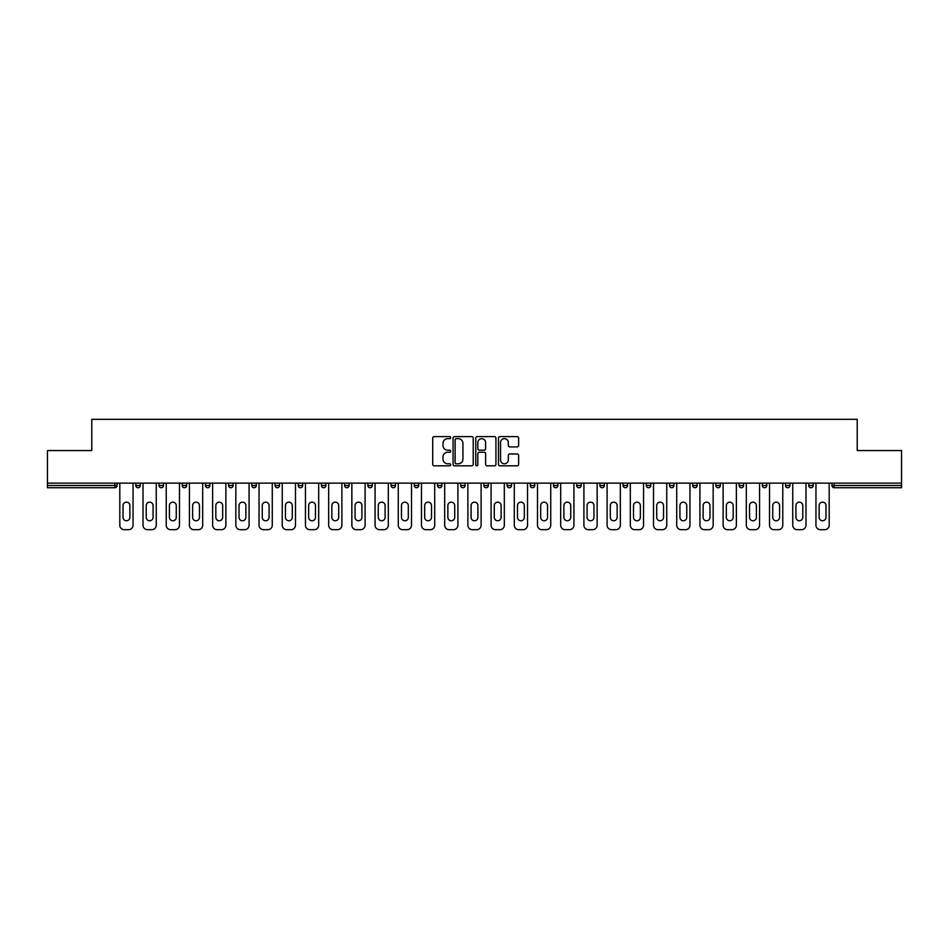 <?xml version="1.0" encoding="UTF-8"?>
<svg xmlns="http://www.w3.org/2000/svg" width="949" height="949" viewBox="0 0 949 949"><rect width="100%" height="100%" fill="white"/><g stroke="black" fill="none" stroke-linecap="round" stroke-linejoin="round"><path stroke-width="1.42" d="M450.704 437.643A1.02 1.02 0 0 0 449.684 436.623L434.168 436.623A1.459 1.459 0 0 0 432.708 438.082L432.708 464.358A1.459 1.459 0 0 0 434.168 465.817L449.684 465.817A1.02 1.02 0 0 0 450.704 464.796A1.02 1.02 0 0 0 449.684 463.776L447.667 463.776A4.674 4.674 0 0 1 443.005 459.102L443.005 456.92A4.674 4.674 0 0 1 447.667 452.246L449.684 452.246A1.02 1.02 0 0 0 450.704 451.226A1.02 1.02 0 0 0 449.684 450.194L447.667 450.194A4.674 4.674 0 0 1 443.005 445.532L443.005 443.337A4.674 4.674 0 0 1 447.667 438.663L449.684 438.663A1.02 1.02 0 0 0 450.704 437.643M517.169 446.92A1.459 1.459 0 0 0 518.629 445.449L518.629 438.082A1.459 1.459 0 0 0 517.169 436.623L499.945 436.623A1.459 1.459 0 0 0 498.486 438.082L498.486 464.358A1.459 1.459 0 0 0 499.945 465.817L517.169 465.817A1.459 1.459 0 0 0 518.629 464.358L518.629 455.461A1.459 1.459 0 0 0 517.169 453.99L509.791 453.99A1.459 1.459 0 0 0 508.332 455.461L508.332 459.874A3.903 3.903 0 0 1 504.429 463.776A3.903 3.903 0 0 1 500.526 459.874L500.526 442.566A3.903 3.903 0 0 1 504.429 438.663A3.903 3.903 0 0 1 508.332 442.566L508.332 445.449A1.459 1.459 0 0 0 509.791 446.92L517.169 446.92M47.45 483.124L47.45 450.55L91.78 450.55L91.78 419.316L857.22 419.316L857.22 450.55L901.55 450.55L901.55 483.124L47.45 483.124L47.45 485.508L114.829 485.508L114.829 483.124M473.219 438.082A1.459 1.459 0 0 0 471.76 436.623L454.535 436.623A1.459 1.459 0 0 0 453.076 438.082L453.076 464.358A1.459 1.459 0 0 0 454.535 465.817L471.76 465.817A1.459 1.459 0 0 0 473.219 464.358L473.219 438.082M477.24 436.623L494.465 436.623A1.459 1.459 0 0 1 495.924 438.082L495.924 464.358A1.459 1.459 0 0 1 494.465 465.817L487.098 465.817A1.459 1.459 0 0 1 485.627 464.358L485.627 453.705A1.459 1.459 0 0 0 484.168 452.246L479.281 452.246A1.459 1.459 0 0 0 477.822 453.705L477.822 464.796A1.02 1.02 0 0 1 476.801 465.817A1.02 1.02 0 0 1 475.781 464.796L475.781 438.082A1.459 1.459 0 0 1 477.24 436.623M117.059 483.124L117.059 485.508A2.23 2.23 0 0 1 114.829 487.739L47.45 487.739L47.45 485.508M901.55 483.124L901.55 487.739L834.171 487.739A2.23 2.23 0 0 1 831.941 485.508L831.941 483.124M135.802 483.124L135.802 485.508L135.802 483.124M114.829 487.739A2.23 2.23 0 0 0 117.059 485.508A2.23 2.23 0 0 1 114.829 487.739L114.829 485.508L117.059 485.508M138.032 487.739A2.23 2.23 0 0 1 135.802 485.508A2.23 2.23 0 0 0 138.032 487.739A2.23 2.23 0 0 0 140.262 485.508L140.262 483.124L140.262 485.508A2.23 2.23 0 0 1 138.032 487.739A2.23 2.23 0 0 1 135.802 485.508L140.262 485.508A2.23 2.23 0 0 1 138.032 487.739M159.005 483.124L159.005 485.508L159.005 483.124M163.477 483.124L163.477 485.508A2.23 2.23 0 0 1 161.235 487.739A2.23 2.23 0 0 1 159.005 485.508A2.23 2.23 0 0 0 161.235 487.739A2.23 2.23 0 0 0 163.477 485.508A2.23 2.23 0 0 1 161.235 487.739A2.23 2.23 0 0 1 159.005 485.508L163.477 485.508M182.22 483.124L182.22 485.508L182.22 483.124M186.68 483.124L186.68 485.508L186.68 483.124M205.423 485.508A2.23 2.23 0 0 0 207.653 487.739A2.23 2.23 0 0 0 209.883 485.508A2.23 2.23 0 0 1 207.653 487.739A2.23 2.23 0 0 0 209.883 485.508L209.883 483.124L209.883 485.508L205.423 485.508A2.23 2.23 0 0 0 207.653 487.739A2.23 2.23 0 0 1 205.423 485.508L205.423 483.124M228.626 485.508A2.23 2.23 0 0 0 230.856 487.739A2.23 2.23 0 0 0 233.086 485.508L233.086 483.124L233.086 485.508L228.626 485.508A2.23 2.23 0 0 0 230.856 487.739A2.23 2.23 0 0 1 228.626 485.508L228.626 483.124M256.289 483.124L256.289 485.508A2.23 2.23 0 0 1 254.059 487.739A2.23 2.23 0 0 1 251.829 485.508L251.829 483.124M277.262 487.739A2.23 2.23 0 0 0 279.492 485.508L279.492 483.124L279.492 485.508A2.23 2.23 0 0 1 277.262 487.739A2.23 2.23 0 0 1 275.032 485.508L275.032 483.124M298.235 483.124L298.235 485.508L298.235 483.124M302.695 483.124L302.695 485.508A2.23 2.23 0 0 1 300.465 487.739A2.23 2.23 0 0 1 298.235 485.508L302.695 485.508A2.23 2.23 0 0 1 300.465 487.739M325.898 483.124L325.898 485.508A2.23 2.23 0 0 1 323.668 487.739A2.23 2.23 0 0 1 321.438 485.508L321.438 483.124M346.871 487.739A2.23 2.23 0 0 0 349.102 485.508L349.102 483.124L349.102 485.508A2.23 2.23 0 0 1 346.871 487.739A2.23 2.23 0 0 1 344.641 485.508L344.641 483.124M372.316 483.124L372.316 485.508A2.23 2.23 0 0 1 370.074 487.739A2.23 2.23 0 0 1 367.844 485.508L367.844 483.124M391.059 483.124L391.059 485.508L391.059 483.124M395.519 483.124L395.519 485.508A2.23 2.23 0 0 1 393.289 487.739A2.23 2.23 0 0 1 391.059 485.508L395.519 485.508A2.23 2.23 0 0 1 393.289 487.739M418.723 483.124L418.723 485.508L414.262 485.508A2.23 2.23 0 0 0 416.492 487.739A2.23 2.23 0 0 1 414.262 485.508L414.262 483.124M439.695 487.739A2.23 2.23 0 0 0 441.926 485.508L441.926 483.124L441.926 485.508A2.23 2.23 0 0 1 439.695 487.739A2.23 2.23 0 0 1 437.465 485.508L437.465 483.124M465.129 483.124L465.129 485.508A2.23 2.23 0 0 1 462.898 487.739A2.23 2.23 0 0 1 460.668 485.508L460.668 483.124M483.871 483.124L483.871 485.508L483.871 483.124M488.332 483.124L488.332 485.508A2.23 2.23 0 0 1 486.102 487.739A2.23 2.23 0 0 1 483.871 485.508L488.332 485.508A2.23 2.23 0 0 1 486.102 487.739M511.535 483.124L511.535 485.508A2.23 2.23 0 0 1 509.305 487.739A2.23 2.23 0 0 1 507.074 485.508L507.074 483.124M530.277 485.508L534.738 485.508A2.23 2.23 0 0 1 532.508 487.739A2.23 2.23 0 0 0 534.738 485.508L534.738 483.124L534.738 485.508A2.23 2.23 0 0 1 532.508 487.739A2.23 2.23 0 0 1 530.277 485.508L530.277 483.124M557.941 483.124L557.941 485.508A2.23 2.23 0 0 1 555.711 487.739A2.23 2.23 0 0 1 553.481 485.508L553.481 483.124M576.684 483.124L576.684 485.508L576.684 483.124M581.156 483.124L581.156 485.508L581.156 483.124M599.898 483.124L599.898 485.508L599.898 483.124M604.359 483.124L604.359 485.508A2.23 2.23 0 0 1 602.129 487.739A2.23 2.23 0 0 1 599.898 485.508L604.359 485.508A2.23 2.23 0 0 1 602.129 487.739M623.102 483.124L623.102 485.508L623.102 483.124M627.562 483.124L627.562 485.508L627.562 483.124M646.305 483.124L646.305 485.508L646.305 483.124M650.765 483.124L650.765 485.508A2.23 2.23 0 0 1 648.535 487.739A2.23 2.23 0 0 1 646.305 485.508A2.23 2.23 0 0 0 648.535 487.739A2.23 2.23 0 0 0 650.765 485.508A2.23 2.23 0 0 1 648.535 487.739A2.23 2.23 0 0 1 646.305 485.508L650.765 485.508M673.968 483.124L673.968 485.508A2.23 2.23 0 0 1 671.738 487.739A2.23 2.23 0 0 1 669.508 485.508L669.508 483.124M697.171 483.124L697.171 485.508L692.711 485.508A2.23 2.23 0 0 0 694.941 487.739A2.23 2.23 0 0 1 692.711 485.508L692.711 483.124M720.374 483.124L720.374 485.508A2.23 2.23 0 0 1 718.144 487.739A2.23 2.23 0 0 1 715.914 485.508L715.914 483.124M739.117 483.124L739.117 485.508L739.117 483.124M743.577 483.124L743.577 485.508A2.23 2.23 0 0 1 741.347 487.739A2.23 2.23 0 0 1 739.117 485.508A2.23 2.23 0 0 0 741.347 487.739A2.23 2.23 0 0 1 739.117 485.508L743.577 485.508A2.23 2.23 0 0 1 741.347 487.739M766.78 483.124L766.78 485.508A2.23 2.23 0 0 1 764.55 487.739A2.23 2.23 0 0 1 762.32 485.508L762.32 483.124M789.995 483.124L789.995 485.508L785.523 485.508A2.23 2.23 0 0 0 787.765 487.739A2.23 2.23 0 0 1 785.523 485.508L785.523 483.124M813.198 483.124L813.198 485.508A2.23 2.23 0 0 1 810.968 487.739A2.23 2.23 0 0 1 808.738 485.508L808.738 483.124M184.45 487.739A2.23 2.23 0 0 1 182.22 485.508A2.23 2.23 0 0 0 184.45 487.739A2.23 2.23 0 0 0 186.68 485.508A2.23 2.23 0 0 1 184.45 487.739A2.23 2.23 0 0 1 182.22 485.508L186.68 485.508A2.23 2.23 0 0 1 184.45 487.739M416.492 487.739A2.23 2.23 0 0 0 418.723 485.508A2.23 2.23 0 0 1 416.492 487.739A2.23 2.23 0 0 1 414.262 485.508M578.926 487.739A2.23 2.23 0 0 1 576.684 485.508L581.156 485.508A2.23 2.23 0 0 1 578.926 487.739A2.23 2.23 0 0 0 581.156 485.508A2.23 2.23 0 0 1 578.926 487.739M625.332 487.739A2.23 2.23 0 0 1 623.102 485.508A2.23 2.23 0 0 0 625.332 487.739A2.23 2.23 0 0 0 627.562 485.508A2.23 2.23 0 0 1 625.332 487.739A2.23 2.23 0 0 1 623.102 485.508L627.562 485.508M694.941 487.739A2.23 2.23 0 0 0 697.171 485.508A2.23 2.23 0 0 1 694.941 487.739A2.23 2.23 0 0 1 692.711 485.508M787.765 487.739A2.23 2.23 0 0 0 789.995 485.508A2.23 2.23 0 0 1 787.765 487.739A2.23 2.23 0 0 1 785.523 485.508M834.171 483.124L834.171 487.739A2.23 2.23 0 0 1 831.941 485.508L901.55 485.508M456.137 438.663A1.02 1.02 0 0 0 455.117 439.684L455.117 462.756A1.02 1.02 0 0 0 456.137 463.776L458.26 463.776A4.674 4.674 0 0 0 462.934 459.102L462.934 443.337A4.674 4.674 0 0 0 458.26 438.663L456.137 438.663M485.627 442.649A3.903 3.903 0 0 0 481.724 438.735A3.903 3.903 0 0 0 477.822 442.649L477.822 448.735A1.459 1.459 0 0 0 479.281 450.194L484.168 450.194A1.459 1.459 0 0 0 485.627 448.735L485.627 442.649M129.859 505.592A3.416 3.416 0 0 0 126.431 502.163A3.416 3.416 0 0 0 123.014 505.592A3.416 3.416 0 0 1 126.431 502.163A3.416 3.416 0 0 1 129.859 505.592L129.859 517.335A3.416 3.416 0 0 1 126.431 520.764A3.416 3.416 0 0 1 123.014 517.335A3.416 3.416 0 0 0 126.431 520.764A3.416 3.416 0 0 0 129.859 517.335M119.811 483.124L119.811 525.224L119.811 483.124M124.272 529.684L128.59 529.684L124.272 529.684A4.46 4.46 0 0 1 119.811 525.224M133.05 483.124L133.05 525.224L133.05 483.124M123.014 517.335L123.014 505.592M128.59 529.684A4.46 4.46 0 0 0 133.05 525.224M153.062 505.592A3.416 3.416 0 0 0 149.634 502.163A3.416 3.416 0 0 0 146.217 505.592A3.416 3.416 0 0 1 149.634 502.163A3.416 3.416 0 0 1 153.062 505.592L153.062 517.335A3.416 3.416 0 0 1 149.634 520.764A3.416 3.416 0 0 1 146.217 517.335A3.416 3.416 0 0 0 149.634 520.764A3.416 3.416 0 0 0 153.062 517.335M143.014 483.124L143.014 525.224L143.014 483.124M147.486 529.684L151.793 529.684L147.486 529.684A4.46 4.46 0 0 1 143.014 525.224M156.253 483.124L156.253 525.224L156.253 483.124M176.265 505.592A3.416 3.416 0 0 0 172.848 502.163A3.416 3.416 0 0 0 169.42 505.592A3.416 3.416 0 0 1 172.848 502.163A3.416 3.416 0 0 1 176.265 505.592L176.265 517.335A3.416 3.416 0 0 1 172.848 520.764A3.416 3.416 0 0 1 169.42 517.335A3.416 3.416 0 0 0 172.848 520.764A3.416 3.416 0 0 0 176.265 517.335M166.229 483.124L166.229 525.224L166.229 483.124M170.69 529.684L174.996 529.684L170.69 529.684A4.46 4.46 0 0 1 166.229 525.224M179.468 483.124L179.468 525.224L179.468 483.124M199.468 505.592A3.416 3.416 0 0 0 196.052 502.163A3.416 3.416 0 0 0 192.623 505.592A3.416 3.416 0 0 1 196.052 502.163A3.416 3.416 0 0 1 199.468 505.592L199.468 517.335A3.416 3.416 0 0 1 196.052 520.764A3.416 3.416 0 0 1 192.623 517.335A3.416 3.416 0 0 0 196.052 520.764A3.416 3.416 0 0 0 199.468 517.335M189.432 483.124L189.432 525.224L189.432 483.124M193.893 529.684L198.199 529.684L193.893 529.684A4.46 4.46 0 0 1 189.432 525.224M202.671 483.124L202.671 525.224L202.671 483.124M222.671 505.592A3.416 3.416 0 0 0 219.255 502.163A3.416 3.416 0 0 0 215.826 505.592A3.416 3.416 0 0 1 219.255 502.163A3.416 3.416 0 0 1 222.671 505.592L222.671 517.335A3.416 3.416 0 0 1 219.255 520.764A3.416 3.416 0 0 1 215.826 517.335A3.416 3.416 0 0 0 219.255 520.764A3.416 3.416 0 0 0 222.671 517.335M212.635 483.124L212.635 525.224L212.635 483.124M217.096 529.684L221.414 529.684L217.096 529.684A4.46 4.46 0 0 1 212.635 525.224M225.874 483.124L225.874 525.224L225.874 483.124M245.874 505.592A3.416 3.416 0 0 0 242.458 502.163A3.416 3.416 0 0 0 239.029 505.592A3.416 3.416 0 0 1 242.458 502.163A3.416 3.416 0 0 1 245.874 505.592L245.874 517.335A3.416 3.416 0 0 1 242.458 520.764A3.416 3.416 0 0 1 239.029 517.335A3.416 3.416 0 0 0 242.458 520.764A3.416 3.416 0 0 0 245.874 517.335M235.838 483.124L235.838 525.224L235.838 483.124M240.299 529.684L244.617 529.684L240.299 529.684A4.46 4.46 0 0 1 235.838 525.224M249.077 483.124L249.077 525.224L249.077 483.124M146.217 517.335L146.217 505.592M151.793 529.684A4.46 4.46 0 0 0 156.253 525.224M169.42 517.335L169.42 505.592M174.996 529.684A4.46 4.46 0 0 0 179.468 525.224M192.623 517.335L192.623 505.592M198.199 529.684A4.46 4.46 0 0 0 202.671 525.224M215.826 517.335L215.826 505.592M221.414 529.684A4.46 4.46 0 0 0 225.874 525.224M239.029 517.335L239.029 505.592M244.617 529.684A4.46 4.46 0 0 0 249.077 525.224M269.077 505.592A3.416 3.416 0 0 0 265.661 502.163A3.416 3.416 0 0 0 262.244 505.592A3.416 3.416 0 0 1 265.661 502.163A3.416 3.416 0 0 1 269.077 505.592L269.077 517.335A3.416 3.416 0 0 1 265.661 520.764A3.416 3.416 0 0 1 262.244 517.335A3.416 3.416 0 0 0 265.661 520.764A3.416 3.416 0 0 0 269.077 517.335M259.041 483.124L259.041 525.224L259.041 483.124M263.502 529.684L267.82 529.684L263.502 529.684A4.46 4.46 0 0 1 259.041 525.224M272.28 483.124L272.28 525.224L272.28 483.124M262.244 517.335L262.244 505.592M267.82 529.684A4.46 4.46 0 0 0 272.28 525.224M292.28 505.592A3.416 3.416 0 0 0 288.864 502.163A3.416 3.416 0 0 0 285.447 505.592A3.416 3.416 0 0 1 288.864 502.163A3.416 3.416 0 0 1 292.28 505.592L292.28 517.335A3.416 3.416 0 0 1 288.864 520.764A3.416 3.416 0 0 1 285.447 517.335A3.416 3.416 0 0 0 288.864 520.764A3.416 3.416 0 0 0 292.28 517.335M282.244 483.124L282.244 525.224L282.244 483.124M286.705 529.684L291.023 529.684L286.705 529.684A4.46 4.46 0 0 1 282.244 525.224M295.483 483.124L295.483 525.224L295.483 483.124M285.447 517.335L285.447 505.592M291.023 529.684A4.46 4.46 0 0 0 295.483 525.224M315.495 505.592A3.416 3.416 0 0 0 312.067 502.163A3.416 3.416 0 0 0 308.65 505.592A3.416 3.416 0 0 1 312.067 502.163A3.416 3.416 0 0 1 315.495 505.592L315.495 517.335A3.416 3.416 0 0 1 312.067 520.764A3.416 3.416 0 0 1 308.65 517.335A3.416 3.416 0 0 0 312.067 520.764A3.416 3.416 0 0 0 315.495 517.335M305.448 483.124L305.448 525.224L305.448 483.124M309.908 529.684L314.226 529.684L309.908 529.684A4.46 4.46 0 0 1 305.448 525.224M318.686 483.124L318.686 525.224L318.686 483.124M308.65 517.335L308.65 505.592M314.226 529.684A4.46 4.46 0 0 0 318.686 525.224M338.698 505.592A3.416 3.416 0 0 0 335.27 502.163A3.416 3.416 0 0 0 331.853 505.592A3.416 3.416 0 0 1 335.27 502.163A3.416 3.416 0 0 1 338.698 505.592L338.698 517.335A3.416 3.416 0 0 1 335.27 520.764A3.416 3.416 0 0 1 331.853 517.335A3.416 3.416 0 0 0 335.27 520.764A3.416 3.416 0 0 0 338.698 517.335M328.651 483.124L328.651 525.224L328.651 483.124M333.123 529.684L337.429 529.684L333.123 529.684A4.46 4.46 0 0 1 328.651 525.224M341.889 483.124L341.889 525.224L341.889 483.124M331.853 517.335L331.853 505.592M337.429 529.684A4.46 4.46 0 0 0 341.889 525.224M361.901 505.592A3.416 3.416 0 0 0 358.473 502.163A3.416 3.416 0 0 0 355.056 505.592A3.416 3.416 0 0 1 358.473 502.163A3.416 3.416 0 0 1 361.901 505.592L361.901 517.335A3.416 3.416 0 0 1 358.473 520.764A3.416 3.416 0 0 1 355.056 517.335A3.416 3.416 0 0 0 358.473 520.764A3.416 3.416 0 0 0 361.901 517.335M351.854 483.124L351.854 525.224L351.854 483.124M356.326 529.684L360.632 529.684L356.326 529.684A4.46 4.46 0 0 1 351.854 525.224M365.092 483.124L365.092 525.224L365.092 483.124M355.056 517.335L355.056 505.592M360.632 529.684A4.46 4.46 0 0 0 365.092 525.224M385.104 505.592A3.416 3.416 0 0 0 381.688 502.163A3.416 3.416 0 0 0 378.26 505.592A3.416 3.416 0 0 1 381.688 502.163A3.416 3.416 0 0 1 385.104 505.592L385.104 517.335A3.416 3.416 0 0 1 381.688 520.764A3.416 3.416 0 0 1 378.26 517.335A3.416 3.416 0 0 0 381.688 520.764A3.416 3.416 0 0 0 385.104 517.335M375.069 483.124L375.069 525.224L375.069 483.124M379.529 529.684L383.835 529.684L379.529 529.684A4.46 4.46 0 0 1 375.069 525.224M388.307 483.124L388.307 525.224L388.307 483.124M378.26 517.335L378.26 505.592M383.835 529.684A4.46 4.46 0 0 0 388.307 525.224M408.307 505.592A3.416 3.416 0 0 0 404.891 502.163A3.416 3.416 0 0 0 401.463 505.592A3.416 3.416 0 0 1 404.891 502.163A3.416 3.416 0 0 1 408.307 505.592L408.307 517.335A3.416 3.416 0 0 1 404.891 520.764A3.416 3.416 0 0 1 401.463 517.335A3.416 3.416 0 0 0 404.891 520.764A3.416 3.416 0 0 0 408.307 517.335M398.272 483.124L398.272 525.224L398.272 483.124M402.732 529.684L407.038 529.684L402.732 529.684A4.46 4.46 0 0 1 398.272 525.224M411.51 483.124L411.51 525.224L411.51 483.124M401.463 517.335L401.463 505.592M407.038 529.684A4.46 4.46 0 0 0 411.51 525.224M431.51 505.592A3.416 3.416 0 0 0 428.094 502.163A3.416 3.416 0 0 0 424.666 505.592A3.416 3.416 0 0 1 428.094 502.163A3.416 3.416 0 0 1 431.51 505.592L431.51 517.335A3.416 3.416 0 0 1 428.094 520.764A3.416 3.416 0 0 1 424.666 517.335A3.416 3.416 0 0 0 428.094 520.764A3.416 3.416 0 0 0 431.51 517.335M421.475 483.124L421.475 525.224L421.475 483.124M425.935 529.684L430.253 529.684L425.935 529.684A4.46 4.46 0 0 1 421.475 525.224M434.713 483.124L434.713 525.224L434.713 483.124M424.666 517.335L424.666 505.592M430.253 529.684A4.46 4.46 0 0 0 434.713 525.224M454.713 505.592A3.416 3.416 0 0 0 451.297 502.163A3.416 3.416 0 0 0 447.869 505.592A3.416 3.416 0 0 1 451.297 502.163A3.416 3.416 0 0 1 454.713 505.592L454.713 517.335A3.416 3.416 0 0 1 451.297 520.764A3.416 3.416 0 0 1 447.869 517.335A3.416 3.416 0 0 0 451.297 520.764A3.416 3.416 0 0 0 454.713 517.335M444.678 483.124L444.678 525.224L444.678 483.124M449.138 529.684L453.456 529.684L449.138 529.684A4.46 4.46 0 0 1 444.678 525.224M457.916 483.124L457.916 525.224L457.916 483.124M447.869 517.335L447.869 505.592M453.456 529.684A4.46 4.46 0 0 0 457.916 525.224M477.916 505.592A3.416 3.416 0 0 0 474.5 502.163A3.416 3.416 0 0 0 471.084 505.592A3.416 3.416 0 0 1 474.5 502.163A3.416 3.416 0 0 1 477.916 505.592L477.916 517.335A3.416 3.416 0 0 1 474.5 520.764A3.416 3.416 0 0 1 471.084 517.335A3.416 3.416 0 0 0 474.5 520.764A3.416 3.416 0 0 0 477.916 517.335M467.881 483.124L467.881 525.224L467.881 483.124M472.341 529.684L476.659 529.684L472.341 529.684A4.46 4.46 0 0 1 467.881 525.224M481.119 483.124L481.119 525.224L481.119 483.124M471.084 517.335L471.084 505.592M476.659 529.684A4.46 4.46 0 0 0 481.119 525.224M501.131 505.592A3.416 3.416 0 0 0 497.703 502.163A3.416 3.416 0 0 0 494.287 505.592A3.416 3.416 0 0 1 497.703 502.163A3.416 3.416 0 0 1 501.131 505.592L501.131 517.335A3.416 3.416 0 0 1 497.703 520.764A3.416 3.416 0 0 1 494.287 517.335A3.416 3.416 0 0 0 497.703 520.764A3.416 3.416 0 0 0 501.131 517.335M491.084 483.124L491.084 525.224L491.084 483.124M495.544 529.684L499.862 529.684L495.544 529.684A4.46 4.46 0 0 1 491.084 525.224M504.322 483.124L504.322 525.224L504.322 483.124M494.287 517.335L494.287 505.592M499.862 529.684A4.46 4.46 0 0 0 504.322 525.224M524.334 505.592A3.416 3.416 0 0 0 520.906 502.163A3.416 3.416 0 0 0 517.49 505.592A3.416 3.416 0 0 1 520.906 502.163A3.416 3.416 0 0 1 524.334 505.592L524.334 517.335A3.416 3.416 0 0 1 520.906 520.764A3.416 3.416 0 0 1 517.49 517.335A3.416 3.416 0 0 0 520.906 520.764A3.416 3.416 0 0 0 524.334 517.335M514.287 483.124L514.287 525.224L514.287 483.124M518.747 529.684L523.065 529.684L518.747 529.684A4.46 4.46 0 0 1 514.287 525.224M527.525 483.124L527.525 525.224L527.525 483.124M517.49 517.335L517.49 505.592M523.065 529.684A4.46 4.46 0 0 0 527.525 525.224M547.537 505.592A3.416 3.416 0 0 0 544.109 502.163A3.416 3.416 0 0 0 540.693 505.592A3.416 3.416 0 0 1 544.109 502.163A3.416 3.416 0 0 1 547.537 505.592L547.537 517.335A3.416 3.416 0 0 1 544.109 520.764A3.416 3.416 0 0 1 540.693 517.335A3.416 3.416 0 0 0 544.109 520.764A3.416 3.416 0 0 0 547.537 517.335M537.49 483.124L537.49 525.224L537.49 483.124M541.962 529.684L546.268 529.684L541.962 529.684A4.46 4.46 0 0 1 537.49 525.224M550.728 483.124L550.728 525.224L550.728 483.124M540.693 517.335L540.693 505.592M546.268 529.684A4.46 4.46 0 0 0 550.728 525.224M570.74 505.592A3.416 3.416 0 0 0 567.312 502.163A3.416 3.416 0 0 0 563.896 505.592A3.416 3.416 0 0 1 567.312 502.163A3.416 3.416 0 0 1 570.74 505.592L570.74 517.335A3.416 3.416 0 0 1 567.312 520.764A3.416 3.416 0 0 1 563.896 517.335A3.416 3.416 0 0 0 567.312 520.764A3.416 3.416 0 0 0 570.74 517.335M560.693 483.124L560.693 525.224L560.693 483.124M565.165 529.684L569.471 529.684L565.165 529.684A4.46 4.46 0 0 1 560.693 525.224M573.931 483.124L573.931 525.224L573.931 483.124M563.896 517.335L563.896 505.592M569.471 529.684A4.46 4.46 0 0 0 573.931 525.224M593.944 505.592A3.416 3.416 0 0 0 590.527 502.163A3.416 3.416 0 0 0 587.099 505.592A3.416 3.416 0 0 1 590.527 502.163A3.416 3.416 0 0 1 593.944 505.592L593.944 517.335A3.416 3.416 0 0 1 590.527 520.764A3.416 3.416 0 0 1 587.099 517.335A3.416 3.416 0 0 0 590.527 520.764A3.416 3.416 0 0 0 593.944 517.335M583.908 483.124L583.908 525.224L583.908 483.124M588.368 529.684L592.674 529.684L588.368 529.684A4.46 4.46 0 0 1 583.908 525.224M597.146 483.124L597.146 525.224L597.146 483.124M587.099 517.335L587.099 505.592M592.674 529.684A4.46 4.46 0 0 0 597.146 525.224M617.147 505.592A3.416 3.416 0 0 0 613.73 502.163A3.416 3.416 0 0 0 610.302 505.592A3.416 3.416 0 0 1 613.73 502.163A3.416 3.416 0 0 1 617.147 505.592L617.147 517.335A3.416 3.416 0 0 1 613.73 520.764A3.416 3.416 0 0 1 610.302 517.335A3.416 3.416 0 0 0 613.73 520.764A3.416 3.416 0 0 0 617.147 517.335M607.111 483.124L607.111 525.224L607.111 483.124M611.571 529.684L615.877 529.684L611.571 529.684A4.46 4.46 0 0 1 607.111 525.224M620.349 483.124L620.349 525.224L620.349 483.124M610.302 517.335L610.302 505.592M615.877 529.684A4.46 4.46 0 0 0 620.349 525.224M640.35 505.592A3.416 3.416 0 0 0 636.933 502.163A3.416 3.416 0 0 0 633.505 505.592A3.416 3.416 0 0 1 636.933 502.163A3.416 3.416 0 0 1 640.35 505.592L640.35 517.335A3.416 3.416 0 0 1 636.933 520.764A3.416 3.416 0 0 1 633.505 517.335A3.416 3.416 0 0 0 636.933 520.764A3.416 3.416 0 0 0 640.35 517.335M630.314 483.124L630.314 525.224L630.314 483.124M634.774 529.684L639.092 529.684L634.774 529.684A4.46 4.46 0 0 1 630.314 525.224M643.552 483.124L643.552 525.224L643.552 483.124M633.505 517.335L633.505 505.592M639.092 529.684A4.46 4.46 0 0 0 643.552 525.224M663.553 505.592A3.416 3.416 0 0 0 660.136 502.163A3.416 3.416 0 0 0 656.72 505.592A3.416 3.416 0 0 1 660.136 502.163A3.416 3.416 0 0 1 663.553 505.592L663.553 517.335A3.416 3.416 0 0 1 660.136 520.764A3.416 3.416 0 0 1 656.72 517.335A3.416 3.416 0 0 0 660.136 520.764A3.416 3.416 0 0 0 663.553 517.335M653.517 483.124L653.517 525.224L653.517 483.124M657.977 529.684L662.295 529.684L657.977 529.684A4.46 4.46 0 0 1 653.517 525.224M666.756 483.124L666.756 525.224L666.756 483.124M656.72 517.335L656.72 505.592M662.295 529.684A4.46 4.46 0 0 0 666.756 525.224M686.756 505.592A3.416 3.416 0 0 0 683.339 502.163A3.416 3.416 0 0 0 679.923 505.592A3.416 3.416 0 0 1 683.339 502.163A3.416 3.416 0 0 1 686.756 505.592L686.756 517.335A3.416 3.416 0 0 1 683.339 520.764A3.416 3.416 0 0 1 679.923 517.335A3.416 3.416 0 0 0 683.339 520.764A3.416 3.416 0 0 0 686.756 517.335M676.72 483.124L676.72 525.224L676.72 483.124M681.18 529.684L685.498 529.684L681.18 529.684A4.46 4.46 0 0 1 676.72 525.224M689.959 483.124L689.959 525.224L689.959 483.124M679.923 517.335L679.923 505.592M685.498 529.684A4.46 4.46 0 0 0 689.959 525.224M709.971 505.592A3.416 3.416 0 0 0 706.542 502.163A3.416 3.416 0 0 0 703.126 505.592A3.416 3.416 0 0 1 706.542 502.163A3.416 3.416 0 0 1 709.971 505.592L709.971 517.335A3.416 3.416 0 0 1 706.542 520.764A3.416 3.416 0 0 1 703.126 517.335A3.416 3.416 0 0 0 706.542 520.764A3.416 3.416 0 0 0 709.971 517.335M699.923 483.124L699.923 525.224L699.923 483.124M704.383 529.684L708.701 529.684L704.383 529.684A4.46 4.46 0 0 1 699.923 525.224M713.162 483.124L713.162 525.224L713.162 483.124M703.126 517.335L703.126 505.592M708.701 529.684A4.46 4.46 0 0 0 713.162 525.224M733.174 505.592A3.416 3.416 0 0 0 729.745 502.163A3.416 3.416 0 0 0 726.329 505.592A3.416 3.416 0 0 1 729.745 502.163A3.416 3.416 0 0 1 733.174 505.592L733.174 517.335A3.416 3.416 0 0 1 729.745 520.764A3.416 3.416 0 0 1 726.329 517.335A3.416 3.416 0 0 0 729.745 520.764A3.416 3.416 0 0 0 733.174 517.335M723.126 483.124L723.126 525.224L723.126 483.124M727.586 529.684L731.904 529.684L727.586 529.684A4.46 4.46 0 0 1 723.126 525.224M736.365 483.124L736.365 525.224L736.365 483.124M726.329 517.335L726.329 505.592M731.904 529.684A4.46 4.46 0 0 0 736.365 525.224M756.377 505.592A3.416 3.416 0 0 0 752.948 502.163A3.416 3.416 0 0 0 749.532 505.592A3.416 3.416 0 0 1 752.948 502.163A3.416 3.416 0 0 1 756.377 505.592L756.377 517.335A3.416 3.416 0 0 1 752.948 520.764A3.416 3.416 0 0 1 749.532 517.335A3.416 3.416 0 0 0 752.948 520.764A3.416 3.416 0 0 0 756.377 517.335M746.329 483.124L746.329 525.224L746.329 483.124M750.801 529.684L755.107 529.684L750.801 529.684A4.46 4.46 0 0 1 746.329 525.224M759.568 483.124L759.568 525.224L759.568 483.124M749.532 517.335L749.532 505.592M755.107 529.684A4.46 4.46 0 0 0 759.568 525.224M779.58 505.592A3.416 3.416 0 0 0 776.152 502.163A3.416 3.416 0 0 0 772.735 505.592A3.416 3.416 0 0 1 776.152 502.163A3.416 3.416 0 0 1 779.58 505.592L779.58 517.335A3.416 3.416 0 0 1 776.152 520.764A3.416 3.416 0 0 1 772.735 517.335A3.416 3.416 0 0 0 776.152 520.764A3.416 3.416 0 0 0 779.58 517.335M769.532 483.124L769.532 525.224L769.532 483.124M774.004 529.684L778.31 529.684L774.004 529.684A4.46 4.46 0 0 1 769.532 525.224M782.771 483.124L782.771 525.224L782.771 483.124M772.735 517.335L772.735 505.592M778.31 529.684A4.46 4.46 0 0 0 782.771 525.224M802.783 505.592A3.416 3.416 0 0 0 799.366 502.163A3.416 3.416 0 0 0 795.938 505.592A3.416 3.416 0 0 1 799.366 502.163A3.416 3.416 0 0 1 802.783 505.592L802.783 517.335A3.416 3.416 0 0 1 799.366 520.764A3.416 3.416 0 0 1 795.938 517.335A3.416 3.416 0 0 0 799.366 520.764A3.416 3.416 0 0 0 802.783 517.335M792.747 483.124L792.747 525.224L792.747 483.124M797.207 529.684L801.514 529.684L797.207 529.684A4.46 4.46 0 0 1 792.747 525.224M805.986 483.124L805.986 525.224L805.986 483.124M795.938 517.335L795.938 505.592M801.514 529.684A4.46 4.46 0 0 0 805.986 525.224M825.986 505.592A3.416 3.416 0 0 0 822.569 502.163A3.416 3.416 0 0 0 819.141 505.592A3.416 3.416 0 0 1 822.569 502.163A3.416 3.416 0 0 1 825.986 505.592L825.986 517.335A3.416 3.416 0 0 1 822.569 520.764A3.416 3.416 0 0 1 819.141 517.335A3.416 3.416 0 0 0 822.569 520.764A3.416 3.416 0 0 0 825.986 517.335M815.95 483.124L815.95 525.224L815.95 483.124M820.411 529.684L824.728 529.684L820.411 529.684A4.46 4.46 0 0 1 815.95 525.224M829.189 483.124L829.189 525.224L829.189 483.124M819.141 517.335L819.141 505.592M824.728 529.684A4.46 4.46 0 0 0 829.189 525.224M230.856 487.739A2.23 2.23 0 0 0 233.086 485.508M254.059 487.739A2.23 2.23 0 0 0 256.289 485.508L251.829 485.508M279.492 485.508L275.032 485.508M323.668 487.739A2.23 2.23 0 0 0 325.898 485.508L321.438 485.508M349.102 485.508L344.641 485.508M370.074 487.739A2.23 2.23 0 0 0 372.316 485.508L367.844 485.508M441.926 485.508L437.465 485.508M462.898 487.739A2.23 2.23 0 0 0 465.129 485.508L460.668 485.508M509.305 487.739A2.23 2.23 0 0 0 511.535 485.508L507.074 485.508M555.711 487.739A2.23 2.23 0 0 0 557.941 485.508L553.481 485.508M671.738 487.739A2.23 2.23 0 0 0 673.968 485.508L669.508 485.508M718.144 487.739A2.23 2.23 0 0 0 720.374 485.508L715.914 485.508M764.55 487.739A2.23 2.23 0 0 0 766.78 485.508L762.32 485.508M810.968 487.739A2.23 2.23 0 0 0 813.198 485.508L808.738 485.508M834.171 487.739A2.23 2.23 0 0 1 831.941 485.508"/></g></svg>
